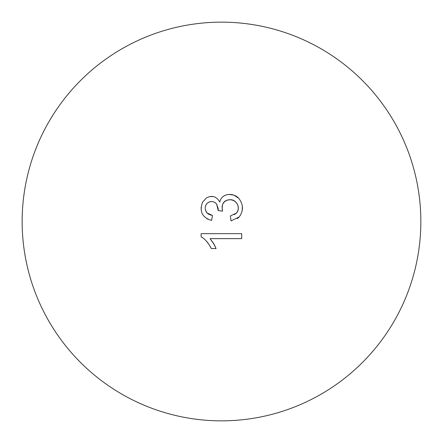 <?xml version="1.0" encoding="UTF-8"?>
<svg xmlns="http://www.w3.org/2000/svg" width="443" height="443" viewBox="0 0 443 443"><rect width="100%" height="100%" fill="white"/><g stroke="black" fill="none" stroke-linecap="round" stroke-linejoin="round"><path stroke-width="0.66" d="M22.15 221.5A199.35 199.35 0 0 1 221.5 22.15A199.35 199.35 0 0 1 420.85 221.5A199.35 199.35 0 0 1 221.5 420.85A199.35 199.35 0 0 1 22.15 221.5M214.357 244.829L216.068 248.545L213.504 243.318L210.087 238.622L214.307 244.741M210.087 238.622L241.706 238.622L241.706 233.655L201.128 233.655L201.128 236.861C204.948 238.843 208.332 242.736 211.278 248.545L209.024 244.519L206.216 240.926M234.33 214.639L236.451 213.05L230.377 215.962L231.041 220.924L239.253 216.909L237.343 218.632M218.216 208.631L216.621 204.079L218.216 210.586L222.574 211.139C221.306 203.858 223.737 200.053 229.878 199.727C236.734 199.212 240.986 208.271 236.451 213.05L237.736 211.067L238.284 208.769L238.018 205.735L236.7 203.055L234.823 201.227L232.16 199.998L229.524 199.732L226.434 200.424L224.186 202.019L222.763 204.062L222.093 206.471L222.264 209.799M218.216 210.586L218.222 208.703M205.419 210.021L207.025 212.983C204.616 209.705 204.605 206.504 206.997 203.387C210.68 200.729 213.891 200.956 216.621 204.079C213.659 200.917 210.447 200.69 206.997 203.387L205.812 205.131L205.264 207.169M229.297 194.466L233.915 195.13L238.744 198.314C233.14 192.173 221.478 193.292 219.817 202.014C216.5 196.376 212.036 195.014 206.416 197.921L202.551 202.18C199.228 211.61 202.246 217.696 211.604 220.426L212.485 215.464L207.025 212.983L208.481 214.141L211.278 215.232M211.604 220.426L207.047 218.87M201.188 209.666L201.177 207.019M209.689 196.631L213.05 196.548M242.327 206.178L242.194 210.835M239.253 216.909C243.644 210.624 243.473 204.422 238.744 198.314M211.278 248.545L216.068 248.545"/></g></svg>
